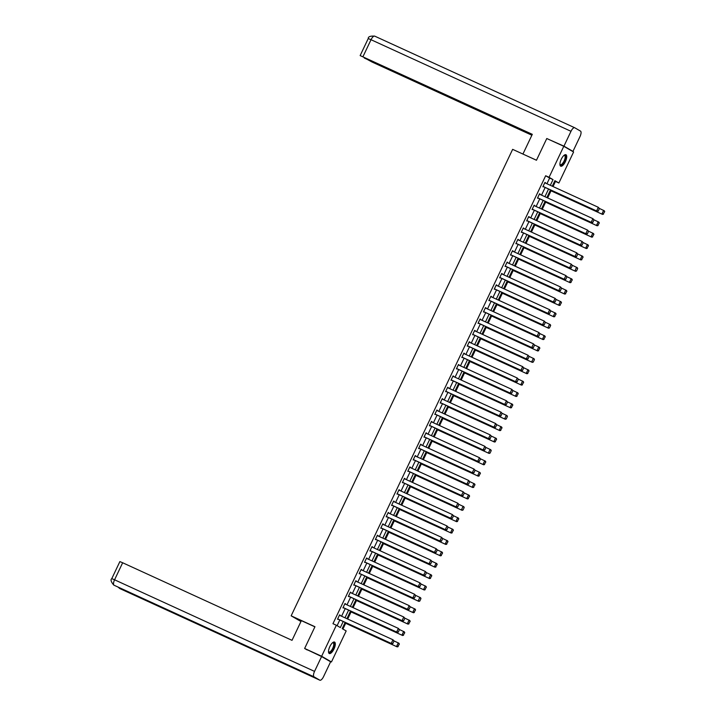 <?xml version="1.0" encoding="UTF-8"?>
<svg xmlns="http://www.w3.org/2000/svg" width="716" height="716" viewBox="0 0 716 716"><rect width="100%" height="100%" fill="white"/><g stroke="black" fill="none" stroke-linecap="round" stroke-linejoin="round"><path stroke-width="1.07" d="M329.843 646.593A6.301 2.381 -65.4 0 1 334.542 642.064A6.301 2.381 -65.4 0 1 333.978 648.991A6.301 2.381 -65.4 0 1 329.288 653.529A6.301 2.381 -65.4 0 1 329.843 646.593M561.255 159.256A6.301 2.381 -65.4 0 1 565.944 154.728A6.301 2.381 -65.4 0 1 565.389 161.655A6.301 2.381 -65.4 0 1 560.7 166.184A6.301 2.381 -65.4 0 1 561.255 159.256M307.218 649.967L304.631 648.463L314.959 626.724L291.152 615.823L512.647 149.349L536.454 160.25L546.782 138.51L563.787 146.297L573.597 151.989L558.874 183.001L554.891 180.692L552.278 186.205M553.038 186.563L555.473 181.443L558.874 183.001M342.928 629.06L345.667 623.287M347.69 619.036L351.073 611.903M353.086 607.66L356.478 600.518M358.492 596.276L361.884 589.143M363.898 584.891L367.29 577.758M369.304 573.516L372.687 566.383M374.71 562.132L378.093 554.998M380.115 550.747L383.499 543.614M385.512 539.372L388.904 532.239M390.918 527.987L394.31 520.854M396.324 516.612L399.707 509.47M401.73 505.228L405.113 498.094M407.135 493.843L410.519 486.71M412.532 482.468L415.924 475.335M417.938 471.083L421.33 463.95M423.344 459.699L426.736 452.566M428.75 448.323L432.133 441.19M434.156 436.939L437.539 429.806M439.552 425.564L442.944 418.421M444.958 414.179L448.35 407.046M450.364 402.795L453.756 395.662M455.77 391.419L459.153 384.286M461.176 380.035L464.559 372.902M466.581 368.659L469.965 361.517M471.978 357.275L475.37 350.142M477.384 345.891L480.776 338.757M482.79 334.515L486.173 327.373M488.196 323.131L491.579 315.998M493.601 311.746L496.985 304.613M498.998 300.371L502.39 293.238M504.404 288.987L507.796 281.853M509.81 277.611L513.202 270.469M515.216 266.227L518.599 259.094M520.622 254.842L524.005 247.709M526.018 243.467L529.41 236.325M531.424 232.082L534.816 224.949M536.83 220.698L540.222 213.565M542.236 209.323L545.619 202.189M547.642 197.938L551.025 190.805M345.157 622.401L342.194 628.639L346.177 630.939L331.454 661.951L321.636 656.259L336.359 625.247L340.342 627.556L343.215 621.506M328.823 660.743L331.454 661.951M291.152 615.823L300.962 621.515M555.473 181.443L554.739 181.014M546.926 183.761L549.637 178.051L545.664 175.751L332.958 623.69L336.359 625.247M337.093 625.677L339.814 619.949M341.577 616.234L345.21 608.573M346.974 604.859L350.616 597.189M352.379 593.475L356.022 585.804M357.785 582.09L361.428 574.429M363.191 570.715L366.834 563.045M368.597 559.33L372.231 551.669M374.003 547.955L377.636 540.285M379.399 536.57L383.042 528.9M384.805 525.186L388.448 517.525M390.211 513.811L393.854 506.14M395.617 502.426L399.26 494.756M401.023 491.042L404.656 483.381M406.42 479.666L410.062 471.996M411.825 468.282L415.468 460.621M417.231 456.906L420.874 449.236M422.637 445.522L426.28 437.852M428.043 434.138L431.676 426.476M433.44 422.762L437.082 415.092M438.845 411.378L442.488 403.717M444.251 400.002L447.894 392.332M449.657 388.618L453.3 380.948M455.063 377.234L458.696 369.572M460.46 365.858L464.102 358.188M465.865 354.474L469.508 346.804M471.271 343.089L474.914 335.428M476.677 331.714L480.32 324.044M482.083 320.329L485.717 312.668M487.489 308.954L491.122 301.284M492.885 297.57L496.528 289.899M498.291 286.185L501.934 278.524M503.697 274.81L507.34 267.14M509.103 263.425L512.745 255.755M514.509 252.041L518.142 244.38M519.905 240.665L523.548 232.995M525.311 229.281L528.954 221.62M530.717 217.906L534.36 210.236M536.123 206.521L539.766 198.851M541.529 195.137L545.162 187.476M545.467 183.09L544.948 182.41L542.871 186.786L543.704 186.804M540.07 194.475L539.542 193.785L537.465 198.162L538.307 198.189M534.664 205.85L534.145 205.17L532.06 209.546L532.901 209.564M529.258 217.234L528.739 216.554L526.663 220.931L527.495 220.949M523.852 228.619L523.333 227.93L521.257 232.306L522.089 232.333M518.447 239.994L517.928 239.314L515.851 243.691L516.683 243.709M513.05 251.379L512.522 250.69L510.445 255.075L511.287 255.093M507.644 262.754L507.125 262.074L505.04 266.45L505.881 266.468M502.238 274.139L501.719 273.458L499.634 277.835L500.475 277.853M496.832 285.523L496.313 284.834L494.237 289.21L495.069 289.237M491.427 296.898L490.908 296.218L488.831 300.595L489.663 300.613M486.03 308.283L485.502 307.603L483.425 311.979L484.267 311.997M480.624 319.667L480.096 318.978L478.02 323.355L478.861 323.381M475.218 331.043L474.699 330.362L472.614 334.739L473.455 334.757M469.812 342.427L469.293 341.738L467.217 346.123L468.049 346.141M464.407 353.802L463.887 353.122L461.811 357.499L462.643 357.517M459.01 365.187L458.482 364.507L456.405 368.883L457.238 368.901M453.604 376.571L453.076 375.882L450.999 380.259L451.841 380.286M448.198 387.947L447.679 387.267L445.594 391.643L446.435 391.661M442.792 399.331L442.273 398.651L440.197 403.027L441.029 403.045M437.387 410.707L436.867 410.026L434.791 414.403L435.623 414.421M431.981 422.091L431.462 421.411L429.385 425.787L430.218 425.805M426.584 433.475L426.056 432.786L423.979 437.163L424.821 437.19M421.178 444.851L420.659 444.171L418.574 448.547L419.415 448.565M415.772 456.235L415.253 455.555L413.177 459.932L414.009 459.949M410.366 467.62L409.847 466.93L407.771 471.307L408.603 471.334M404.961 478.995L404.442 478.315L402.365 482.691L403.197 482.709M399.564 490.379L399.036 489.699L396.959 494.076L397.801 494.094M394.158 501.755L393.639 501.075L391.554 505.451L392.395 505.469M388.752 513.139L388.233 512.459L386.148 516.836L386.989 516.854M383.346 524.524L382.827 523.835L380.751 528.211L381.583 528.238M377.941 535.899L377.421 535.219L375.345 539.596L376.177 539.613M372.544 547.284L372.016 546.603L369.939 550.98L370.772 550.998M367.138 558.668L366.61 557.979L364.534 562.355L365.375 562.382M361.732 570.043L361.213 569.363L359.128 573.74L359.969 573.758M356.326 581.428L355.807 580.739L353.731 585.124L354.563 585.142M350.921 592.803L350.401 592.123L348.325 596.5L349.157 596.518M345.515 604.188L344.996 603.507L342.919 607.884L343.752 607.902M340.118 615.572L339.59 614.883L337.513 619.259L338.355 619.286M304.631 648.463L321.636 656.259M545.664 175.751L549.065 177.308L563.787 146.297M550.327 185.319L553.038 179.618L549.065 177.308M344.978 617.792L348.611 610.13M350.375 606.416L354.017 598.746M355.78 595.032L359.423 587.371M361.186 583.656L364.829 575.986M366.592 572.272L370.235 564.602M371.998 560.888L375.632 553.226M377.404 549.512L381.037 541.842M382.8 538.128L386.443 530.458M388.206 526.743L391.849 519.082M393.612 515.368L397.255 507.698M399.018 503.983L402.661 496.322M404.424 492.608L408.057 484.938M409.82 481.224L413.463 473.553M415.226 469.839L418.869 462.178M420.632 458.464L424.275 450.794M426.038 447.079L429.681 439.409M431.444 435.695L435.077 428.034M436.841 424.32L440.483 416.649M442.246 412.935L445.889 405.274M447.652 401.56L451.295 393.89M453.058 390.175L456.701 382.505M458.464 378.791L462.097 371.13M463.861 367.415L467.503 359.745M469.266 356.031L472.909 348.361M474.672 344.647L478.315 336.985M480.078 333.271L483.721 325.601M485.484 321.887L489.118 314.226M490.89 310.511L494.523 302.841M496.286 299.127L499.929 291.457M501.692 287.743L505.335 280.081M507.098 276.367L510.741 268.697M512.504 264.983L516.147 257.312M517.91 253.598L521.543 245.937M523.307 242.223L526.949 234.553M528.712 230.838L532.355 223.177M534.118 219.463L537.761 211.793M539.524 208.079L543.167 200.408M544.93 196.694L548.563 189.033M550.514 189.919L546.872 197.589M545.109 201.303L541.466 208.974M539.703 212.688L536.06 220.349M534.297 224.063L530.663 231.733M528.891 235.448L525.258 243.109M523.494 246.823L519.852 254.493M518.089 258.207L514.446 265.878M512.683 269.592L509.04 277.253M507.277 280.967L503.634 288.637M501.871 292.352L498.238 300.022M496.474 303.736L492.832 311.397M491.069 315.112L487.426 322.782M485.663 326.496L482.02 334.157M480.257 337.871L476.614 345.542M474.851 349.256L471.218 356.926M469.454 360.64L465.812 368.301M464.049 372.016L460.406 379.686M458.643 383.4L455 391.061M453.237 394.776L449.594 402.446M447.831 406.16L444.197 413.83M442.434 417.544L438.792 425.206M437.029 428.92L433.386 436.59M431.623 440.304L427.98 447.974M426.217 451.689L422.574 459.35M420.811 463.064L417.177 470.734M415.405 474.448L411.772 482.11M410.008 485.824L406.366 493.494M404.603 497.208L400.96 504.878M399.197 508.593L395.554 516.254M393.791 519.968L390.148 527.638M388.385 531.353L384.752 539.023M382.988 542.737L379.346 550.398M377.583 554.112L373.94 561.783M372.177 565.497L368.534 573.158M366.771 576.872L363.128 584.542M361.365 588.257L357.731 595.927M355.968 599.641L352.326 607.302M350.563 611.017L346.92 618.687M549.637 178.051L553.038 179.618M544.921 182.473L545.61 182.795M539.515 193.857L540.204 194.17M534.109 205.232L534.807 205.555M528.703 216.617L529.401 216.939M523.298 228.001L523.996 228.315M517.901 239.377L518.59 239.699M512.495 250.761L513.184 251.074M507.089 262.145L507.787 262.459M501.683 273.521L502.381 273.843M496.278 284.905L496.976 285.219M490.881 296.281L491.57 296.603M485.475 307.665L486.164 307.987M480.069 319.05L480.767 319.363M474.663 330.425L475.361 330.747M469.257 341.809L469.956 342.123M463.861 353.185L464.55 353.507M458.455 364.569L459.144 364.892M453.049 375.954L453.747 376.267M447.643 387.329L448.341 387.651M442.237 398.714L442.935 399.036M436.832 410.098L437.53 410.411M431.435 421.473L432.124 421.796M426.029 432.858L426.718 433.171M420.623 444.233L421.321 444.555M415.217 455.618L415.915 455.94M409.812 467.002L410.51 467.315M404.415 478.377L405.104 478.7M399.009 489.762L399.698 490.075M393.603 501.146L394.301 501.46M388.197 512.522L388.895 512.844M382.791 523.906L383.49 524.219M377.395 535.282L378.084 535.604M371.989 546.666L372.678 546.988M366.583 558.05L367.281 558.364M361.177 569.426L361.875 569.748M355.771 580.81L356.47 581.123M350.375 592.195L351.064 592.508M344.969 603.57L345.658 603.892M339.563 614.955L340.261 615.268M544.778 182.768L598.316 207.3L599.408 208.517L598.2 211.077L599.408 208.517M543.014 186.482L597.251 211.327L596.589 210.943L598.316 207.3L599.14 208.365M543.041 186.42L596.589 210.943L597.932 210.916M597.251 211.327L598.2 211.077M550.255 190.456L602.559 214.406L550.291 190.384M599.355 208.419L604.286 210.764L604.716 211.596L603.239 213.994L604.716 211.596M603.239 213.994L601.896 214.021L603.624 210.379L604.447 211.444M603.498 214.147L602.559 214.406M564.011 155.363A5.451 2.058 -65.4 0 1 564.083 155.327A5.451 2.058 -65.4 0 1 565.497 158.639A5.451 2.058 -65.4 0 1 562.597 164.224A5.451 2.058 -65.4 0 1 559.939 164.385A5.451 2.058 -65.4 0 1 559.921 164.304M559.921 164.206A5.048 1.906 114.6 0 0 560.333 164.644A5.048 1.906 114.6 0 0 564.951 158.603A5.048 1.906 114.6 0 0 564.539 155.462A5.048 1.906 114.6 0 0 563.94 155.426M560.395 165.969A6.265 2.363 114.6 0 0 565.9 158.406A6.265 2.363 114.6 0 0 565.586 154.638M332.609 642.7A5.451 2.058 -65.4 0 1 332.68 642.664A5.451 2.058 -65.4 0 1 334.086 645.984A5.451 2.058 -65.4 0 1 331.186 651.56A5.451 2.058 -65.4 0 1 328.528 651.721A5.451 2.058 -65.4 0 1 328.51 651.649M328.51 651.551A5.048 1.906 114.6 0 0 328.93 651.981A5.048 1.906 114.6 0 0 333.549 645.939A5.048 1.906 114.6 0 0 333.137 642.798A5.048 1.906 114.6 0 0 332.537 642.762M328.993 653.305A6.265 2.363 114.6 0 0 334.488 645.751A6.265 2.363 114.6 0 0 334.184 641.983M536.472 160.214L523.271 154.217M522.948 154.021L532.301 134.322L360.148 55.588L532.131 134.68M574.635 127.708L374.781 36.167A4.967 1.88 114.6 0 0 374.719 36.14L574.697 127.734A4.967 1.88 114.6 0 1 574.76 127.77L580.515 131.109A4.967 1.88 114.6 0 1 580.014 136.541L572.961 151.389L571.019 150.494M574.697 127.734A4.967 1.88 114.6 0 0 570.992 131.305L563.948 146.154L572.961 151.389M364.39 57.853L371.953 61.979L531.872 135.226M364.301 58.041L532.042 134.868M563.948 146.154L549.065 139.557M314.906 626.84L301.373 620.647L292.021 640.337L122.66 562.758L114.569 579.799L314.539 671.393L321.591 656.554L305.034 648.696M314.539 671.393A4.967 1.88 114.6 0 0 314.047 676.826L273.235 658.138L278.989 661.477L319.801 680.164L314.047 676.826M319.801 680.164A4.967 1.88 114.6 0 0 319.855 680.2A4.967 1.88 114.6 0 0 323.56 676.629L330.613 661.781L321.591 656.554M111.777 578.644C110.371 579.656 111.016 581.795 113.719 585.044L114.068 585.232A4.967 1.88 114.6 0 1 114.569 579.799L111.777 578.644L119.867 561.604L122.66 562.758M119.33 587.639A4.967 1.88 114.6 0 0 119.823 588.57L117.97 587.022M539.372 194.152L592.92 218.675L594.003 219.901L592.794 222.452L594.003 219.901M537.609 197.867L591.846 222.712L591.183 222.327L592.92 218.675L593.743 219.749M537.644 197.804L591.183 222.327L592.526 222.3M591.846 222.712L592.794 222.452M533.966 205.537L587.514 230.06L588.597 231.286L587.389 233.837L588.597 231.286M532.203 209.251L586.44 234.096L585.778 233.711L587.514 230.06L588.337 231.125M532.239 209.179L585.778 233.711L587.12 233.685M586.44 234.096L587.389 233.837M544.858 201.831L597.153 225.791L544.885 201.769M593.958 219.803L598.88 222.139L599.31 222.98L597.833 225.379L599.31 222.98M597.833 225.379L596.491 225.406L598.218 221.754L599.041 222.828M598.093 225.531L597.153 225.791M539.452 213.216L591.747 237.166L539.479 213.153M588.552 231.187L593.483 233.523L593.904 234.356L592.427 236.763L593.904 234.356M592.427 236.763L591.085 236.79L592.812 233.139L593.636 234.204M592.696 236.915L591.747 237.166M528.56 216.912L582.108 241.444L583.2 242.661L581.983 245.212L583.2 242.661M526.797 220.626L581.043 245.472L580.372 245.087L582.108 241.444L582.931 242.509M526.833 220.564L580.372 245.087L581.714 245.06M581.043 245.472L581.983 245.212M523.163 228.297L576.702 252.82L577.794 254.046L576.577 256.596L577.794 254.046M521.4 232.011L575.637 256.856L574.975 256.471L576.702 252.82L577.526 253.894M521.427 231.948L574.975 256.471L576.317 256.444M575.637 256.856L576.577 256.596M517.758 239.681L571.296 264.204L572.388 265.421L571.18 267.981L572.388 265.421M515.994 243.395L570.231 268.24L569.569 267.856L571.296 264.204L572.12 265.269M516.021 243.324L569.569 267.856L570.912 267.829M570.231 268.24L571.18 267.981M534.047 224.6L586.341 248.55L534.082 224.529M583.146 242.563L588.078 244.908L588.498 245.74L587.022 248.139L588.498 245.74M587.022 248.139L585.679 248.166L587.415 244.523L588.239 245.588M587.29 248.291L586.341 248.55M528.641 235.976L580.936 259.935L528.677 235.913M577.74 253.947L582.672 256.283L583.092 257.125L581.616 259.523L583.092 257.125M581.616 259.523L580.273 259.55L582.01 255.898L582.833 256.963M581.884 259.675L580.936 259.935M523.235 247.36L575.539 271.31L523.271 247.289M572.335 265.323L577.266 267.668L577.696 268.5L576.478 271.06L577.696 268.5M576.219 270.899L574.876 270.925L576.604 267.283L577.427 268.348M576.478 271.06L575.539 271.31M512.352 251.056L565.9 275.588L566.982 276.806L565.774 279.356L566.982 276.806M510.589 254.771L564.826 279.616L564.163 279.231L565.9 275.588L566.723 276.653M510.615 254.708L564.163 279.231L565.506 279.204M564.826 279.616L565.774 279.356M517.838 258.736L570.133 282.695L517.865 258.673M566.938 276.707L571.86 279.043L572.29 279.884L570.813 282.283L572.29 279.884M570.813 282.283L569.471 282.31L571.198 278.658L572.021 279.732M571.073 282.435L570.133 282.695M506.946 262.441L560.494 286.964L561.577 288.19L560.368 290.741L561.577 288.19M505.183 266.155L559.42 291L558.757 290.615L560.494 286.964L561.317 288.029M505.219 266.084L558.757 290.615L560.1 290.589M559.42 291L560.368 290.741M512.432 270.12L564.727 294.079L512.459 270.057M561.532 288.092L566.454 290.428L566.884 291.269L565.407 293.667L566.884 291.269M565.407 293.667L564.065 293.694L565.792 290.043L566.616 291.108M565.676 293.82L564.727 294.079M501.54 273.816L555.088 298.348L556.18 299.565L554.963 302.125L556.18 299.565M499.777 277.531L554.014 302.376L553.352 301.991L555.088 298.348L555.911 299.413M499.813 277.468L553.352 301.991L554.694 301.964M554.014 302.376L554.963 302.125M507.026 281.504L559.321 305.455L507.062 281.433M556.126 299.467L561.058 301.812L561.478 302.644L560.002 305.043L561.478 302.644M560.002 305.043L558.659 305.07L560.395 301.427L561.219 302.492M560.27 305.195L559.321 305.455M496.143 285.201L549.682 309.724L550.774 310.95L549.557 313.501L550.774 310.95M494.38 288.915L548.617 313.76L547.955 313.375L549.682 309.724L550.506 310.798M494.407 288.852L547.955 313.375L549.297 313.348M548.617 313.76L549.557 313.501M501.621 292.88L553.915 316.839L501.656 292.817M550.72 310.851L555.652 313.187L556.072 314.029L554.596 316.427L556.072 314.029M554.596 316.427L553.253 316.454L554.99 312.803L555.813 313.877M554.864 316.579L553.915 316.839M490.737 296.585L544.276 321.108L545.368 322.334L544.151 324.885L545.368 322.334M488.974 300.299L543.211 325.145L542.549 324.76L544.276 321.108L545.1 322.173M489.001 300.228L542.549 324.76L543.892 324.733M543.211 325.145L544.151 324.885M496.215 304.264L548.519 328.214L496.251 304.202M545.315 322.236L550.246 324.572L550.676 325.404L549.458 327.964L550.676 325.404M549.199 327.803L547.847 327.83L549.584 324.187L550.407 325.252M549.458 327.964L548.519 328.214M485.332 307.961L538.871 332.493L539.962 333.71L538.754 336.26L539.962 333.71M483.568 311.675L537.805 336.52L537.143 336.135L538.871 332.493L539.694 333.558M483.595 311.612L537.143 336.135L538.486 336.108M537.805 336.52L538.754 336.26M490.818 315.649L543.113 339.599L490.845 315.577M539.918 333.611L544.84 335.956L545.27 336.788L543.793 339.187L545.27 336.788M543.793 339.187L542.451 339.214L544.178 335.571L545.001 336.636M544.053 339.339L543.113 339.599M479.926 319.345L533.474 343.868L534.557 345.094L533.348 347.645L534.557 345.094M478.163 323.059L532.4 347.904L531.737 347.52L533.474 343.868L534.297 344.942M478.198 322.997L531.737 347.52L533.08 347.493M532.4 347.904L533.348 347.645M485.412 327.024L537.707 350.983L485.439 326.961M534.512 344.996L539.434 347.332L539.864 348.173L538.387 350.572L539.864 348.173M538.387 350.572L537.045 350.598L538.772 346.947L539.596 348.012M538.656 350.724L537.707 350.983M474.52 330.729L528.068 355.252L529.151 356.47L527.943 359.029L529.151 356.47M472.757 334.444L526.994 359.28L526.332 358.895L528.068 355.252L528.891 356.317M472.793 334.372L526.332 358.895L527.674 358.877M526.994 359.28L527.943 359.029M480.006 338.408L532.301 362.359L480.033 338.337M529.106 356.371L534.038 358.716L534.458 359.548L533.25 362.108L534.458 359.548M532.981 361.947L531.639 361.974L533.375 358.331L534.199 359.396M533.25 362.108L532.301 362.359M469.123 342.105L522.662 366.637L523.754 367.854L522.537 370.405L523.754 367.854M467.351 345.819L521.597 370.664L520.935 370.279L522.662 366.637L523.486 367.702M467.387 345.756L520.935 370.279L522.277 370.253M521.597 370.664L522.537 370.405M474.601 349.784L526.895 373.743L474.636 349.721M523.7 367.755L528.632 370.091L529.052 370.933L527.576 373.331L529.052 370.933M527.576 373.331L526.233 373.358L527.969 369.707L528.793 370.781M527.844 373.483L526.895 373.743M463.717 353.489L517.256 378.012L518.348 379.238L517.131 381.789L518.348 379.238M461.954 357.203L516.191 382.049L515.529 381.664L517.256 378.012L518.08 379.077M461.981 357.132L515.529 381.664L516.871 381.637M516.191 382.049L517.131 381.789M469.195 361.168L521.49 385.127L469.231 361.106M518.295 379.14L523.226 381.476L523.656 382.308L522.17 384.716L523.656 382.308M522.17 384.716L520.827 384.743L522.564 381.091L523.387 382.156M522.438 384.868L521.49 385.127M458.312 364.865L511.851 389.397L512.942 390.614L511.734 393.173L512.942 390.614M456.548 368.579L510.785 393.424L510.123 393.039L511.851 389.397L512.674 390.462M456.575 368.516L510.123 393.039L511.466 393.012M510.785 393.424L511.734 393.173M463.798 372.553L516.093 396.503L463.825 372.481M512.889 390.515L517.82 392.86L518.25 393.693L516.773 396.091L518.25 393.693M516.773 396.091L515.43 396.118L517.158 392.475L517.981 393.54M517.033 396.243L516.093 396.503M452.906 376.249L506.454 400.772L507.537 401.998L506.328 404.549L507.537 401.998M451.143 379.963L505.38 404.809L504.717 404.424L506.454 400.772L507.277 401.846M451.178 379.901L504.717 404.424L506.06 404.397M505.38 404.809L506.328 404.549M458.392 383.928L510.687 407.887L458.419 383.865M507.492 401.9L512.414 404.236L512.844 405.077L511.367 407.476L512.844 405.077M511.367 407.476L510.025 407.502L511.752 403.851L512.575 404.925M511.627 407.628L510.687 407.887M447.5 387.633L501.048 412.156L502.131 413.383L500.923 415.933L502.131 413.383M445.737 391.348L499.974 416.193L499.312 415.808L501.048 412.156L501.871 413.221M445.773 391.276L499.312 415.808L500.654 415.781M499.974 416.193L500.923 415.933M452.986 395.313L505.281 419.263L453.013 395.25M502.086 413.284L507.017 415.62L507.438 416.452L506.23 419.012L507.438 416.452M505.961 418.851L504.619 418.878L506.346 415.235L507.17 416.3M506.23 419.012L505.281 419.263M442.094 399.009L495.642 423.541L496.734 424.758L495.517 427.309L496.734 424.758M440.331 402.723L494.577 427.568L493.906 427.184L495.642 423.541L496.465 424.606M440.367 402.661L493.906 427.184L495.257 427.157M494.577 427.568L495.517 427.309M447.581 406.697L499.875 430.647L447.616 406.625M496.68 424.66L501.612 426.996L502.032 427.837L500.556 430.235L502.032 427.837M500.556 430.235L499.213 430.262L500.949 426.62L501.773 427.685M500.824 430.388L499.875 430.647M436.697 410.393L490.236 434.916L491.328 436.142L490.111 438.693L491.328 436.142M434.934 414.108L489.171 438.953L488.509 438.568L490.236 434.916L491.06 435.99M434.961 414.036L488.509 438.568L489.851 438.541M489.171 438.953L490.111 438.693M442.175 418.072L494.47 442.032L442.211 418.01M491.274 436.044L496.206 438.38L496.635 439.221L495.15 441.62L496.635 439.221M495.15 441.62L493.807 441.647L495.544 437.995L496.367 439.06M495.418 441.772L494.47 442.032M431.292 421.778L484.83 446.301L485.922 447.518L484.714 450.078L485.922 447.518M429.528 425.492L483.765 450.328L483.103 449.943L484.83 446.301L485.654 447.366M429.555 425.42L483.103 449.943L484.446 449.916M483.765 450.328L484.714 450.078M436.769 429.457L489.073 453.407L436.805 429.385M485.869 447.419L490.8 449.764L491.23 450.597L490.012 453.156L491.23 450.597M489.753 452.995L488.41 453.022L490.138 449.38L490.961 450.445M490.012 453.156L489.073 453.407M425.886 433.153L479.434 457.685L480.517 458.902L479.308 461.453L480.517 458.902M424.123 436.867L478.36 461.713L477.697 461.328L479.434 457.685L480.257 458.75M424.158 436.805L477.697 461.328L479.04 461.301M478.36 461.713L479.308 461.453M431.372 440.832L483.667 464.791L431.399 440.77M480.472 458.804L485.394 461.14L485.824 461.981L484.347 464.38L485.824 461.981M484.347 464.38L483.005 464.407L484.732 460.755L485.555 461.829M484.607 464.532L483.667 464.791M420.48 444.538L474.028 469.061L475.111 470.287L473.903 472.837L475.111 470.287M418.717 448.252L472.954 473.097L472.292 472.712L474.028 469.061L474.851 470.126M418.753 448.18L472.292 472.712L473.634 472.685M472.954 473.097L473.903 472.837M425.966 452.217L478.261 476.176L425.993 452.154M475.066 470.188L479.997 472.524L480.418 473.357L478.941 475.764L480.418 473.357M478.941 475.764L477.599 475.791L479.326 472.139L480.15 473.204M479.21 475.916L478.261 476.176M415.074 455.913L468.622 480.445L469.714 481.662L468.497 484.222L469.714 481.662M413.311 459.627L467.557 484.472L466.886 484.088L468.622 480.445L469.445 481.51M413.347 459.565L466.886 484.088L468.228 484.061M467.557 484.472L468.497 484.222M420.56 463.601L472.855 487.551L420.596 463.529M469.66 481.564L474.592 483.909L475.012 484.741L473.536 487.14L475.012 484.741M473.536 487.14L472.193 487.166L473.929 483.524L474.753 484.589M473.804 487.292L472.855 487.551M409.677 467.297L463.216 491.82L464.308 493.047L463.091 495.597L464.308 493.047M407.914 471.012L462.151 495.857L461.489 495.472L463.216 491.82L464.04 492.894M407.941 470.949L461.489 495.472L462.831 495.445M462.151 495.857L463.091 495.597M415.155 474.977L467.45 498.936L415.19 474.914M464.254 492.948L469.186 495.284L469.607 496.125L468.13 498.524L469.607 496.125M468.13 498.524L466.787 498.551L468.524 494.899L469.347 495.973M468.398 498.676L467.45 498.936M404.272 478.682L457.81 503.205L458.902 504.422L457.685 506.982L458.902 504.422M402.508 482.396L456.745 507.241L456.083 506.856L457.81 503.205L458.634 504.27M402.535 482.324L456.083 506.856L457.426 506.83M456.745 507.241L457.685 506.982M409.749 486.361L462.053 510.311L409.785 486.289M458.849 504.332L463.78 506.668L464.21 507.501L462.992 510.06L464.21 507.501M462.733 509.899L461.381 509.926L463.118 506.284L463.941 507.349M462.992 510.06L462.053 510.311M398.866 490.057L452.414 514.589L453.497 515.806L452.288 518.357L453.497 515.806M397.103 493.772L451.34 518.617L450.677 518.232L452.414 514.589L453.237 515.654M397.129 493.709L450.677 518.232L452.02 518.205M451.34 518.617L452.288 518.357M404.352 497.745L456.647 521.696L404.379 497.674M453.452 515.708L458.374 518.044L458.804 518.885L457.327 521.284L458.804 518.885M457.327 521.284L455.985 521.311L457.712 517.659L458.535 518.733M457.587 521.436L456.647 521.696M393.46 501.442L447.008 525.965L448.091 527.191L446.882 529.742L448.091 527.191M391.697 505.156L445.934 530.001L445.271 529.616L447.008 525.965L447.831 527.039M391.733 505.084L445.271 529.616L446.614 529.589M445.934 530.001L446.882 529.742M398.946 509.121L451.241 533.08L398.973 509.058M448.046 527.092L452.968 529.428L453.398 530.27L451.921 532.668L453.398 530.27M451.921 532.668L450.579 532.695L452.306 529.043L453.13 530.108M452.19 532.82L451.241 533.08M388.054 512.826L441.602 537.349L442.694 538.566L441.477 541.126L442.694 538.566M386.291 516.54L440.528 541.377L439.866 540.992L441.602 537.349L442.425 538.414M386.327 516.469L439.866 540.992L441.208 540.965M440.528 541.377L441.477 541.126M393.54 520.505L445.835 544.455L393.576 520.434M442.64 538.468L447.572 540.813L447.992 541.645L446.515 544.044L447.992 541.645M446.515 544.044L445.173 544.071L446.909 540.428L447.733 541.493M446.784 544.196L445.835 544.455M382.657 524.202L436.196 548.725L437.288 549.951L436.071 552.501L437.288 549.951M380.885 527.916L435.131 552.761L434.469 552.376L436.196 548.725L437.02 549.798M380.921 527.853L434.469 552.376L435.811 552.349M435.131 552.761L436.071 552.501M388.135 531.881L440.43 555.84L388.17 531.818M437.234 549.852L442.166 552.188L442.586 553.029L441.11 555.428L442.586 553.029M441.11 555.428L439.767 555.455L441.504 551.803L442.327 552.877M441.378 555.58L440.43 555.84M377.251 535.586L430.79 560.109L431.882 561.335L430.665 563.886L431.882 561.335M375.488 539.3L429.725 564.145L429.063 563.76L430.79 560.109L431.614 561.174M375.515 539.229L429.063 563.76L430.405 563.734M429.725 564.145L430.665 563.886M382.729 543.265L435.033 567.224L382.765 543.202M431.829 561.237L436.76 563.573L437.19 564.405L435.704 566.812L437.19 564.405M435.704 566.812L434.361 566.839L436.098 563.188L436.921 564.253M435.972 566.965L435.033 567.224M371.846 546.961L425.385 571.493L426.476 572.711L425.268 575.27L426.476 572.711M370.082 550.676L424.32 575.521L423.657 575.136L425.385 571.493L426.208 572.558M370.109 550.613L423.657 575.136L425 575.109M424.32 575.521L425.268 575.27M377.332 554.649L429.627 578.6L377.359 554.578M426.432 572.612L431.354 574.957L431.784 575.789L430.307 578.188L431.784 575.789M430.307 578.188L428.965 578.215L430.692 574.572L431.515 575.637M430.567 578.34L429.627 578.6M366.44 558.346L419.988 582.869L421.071 584.095L419.862 586.646L421.071 584.095M364.677 562.06L418.914 586.905L418.251 586.52L419.988 582.869L420.811 583.943M364.713 561.997L418.251 586.52L419.594 586.493M418.914 586.905L419.862 586.646M371.926 566.025L424.221 589.984L371.953 565.962M421.026 583.996L425.948 586.332L426.378 587.174L424.901 589.572L426.378 587.174M424.901 589.572L423.559 589.599L425.286 585.948L426.11 587.013M425.17 589.724L424.221 589.984M361.034 569.73L414.582 594.253L415.665 595.47L414.457 598.03L415.665 595.47M359.271 573.444L413.508 598.29L412.846 597.905L414.582 594.253L415.405 595.318M359.307 573.373L412.846 597.905L414.188 597.878M413.508 598.29L414.457 598.03M366.52 577.409L418.815 601.359L366.547 577.338M415.62 595.372L420.552 597.717L420.972 598.549L419.764 601.109L420.972 598.549M419.495 600.948L418.153 600.975L419.889 597.332L420.713 598.397M419.764 601.109L418.815 601.359M355.637 581.106L409.176 605.638L410.268 606.855L409.051 609.405L410.268 606.855M353.865 584.82L408.111 609.665L407.449 609.28L409.176 605.638L410 606.703M353.901 584.757L407.449 609.28L408.791 609.253M408.111 609.665L409.051 609.405M361.115 588.785L413.409 612.744L361.15 588.722M410.214 606.756L415.146 609.092L415.566 609.934L414.09 612.332L415.566 609.934M414.09 612.332L412.747 612.359L414.483 608.707L415.307 609.781M414.358 612.484L413.409 612.744M350.231 592.49L403.77 617.013L404.862 618.239L403.645 620.79L404.862 618.239M348.468 596.204L402.705 621.049L402.043 620.665L403.77 617.013L404.594 618.078M348.495 596.133L402.043 620.665L403.385 620.638M402.705 621.049L403.645 620.79M355.709 600.169L408.004 624.128L355.745 600.106M404.809 618.141L409.74 620.477L410.17 621.318L408.684 623.717L410.17 621.318M408.684 623.717L407.341 623.743L409.078 620.092L409.901 621.157M408.952 623.869L408.004 624.128M344.826 603.865L398.365 628.397L399.456 629.615L398.248 632.174L399.456 629.615M343.062 607.58L397.299 632.425L396.637 632.04L398.365 628.397L399.188 629.462M343.089 607.517L396.637 632.04L397.98 632.013M397.299 632.425L398.248 632.174M350.312 611.553L402.607 635.504L350.339 611.482M399.403 629.516L404.334 631.861L404.764 632.693L403.287 635.092L404.764 632.693M403.287 635.092L401.945 635.119L403.672 631.476L404.495 632.541M403.547 635.244L402.607 635.504M339.42 615.25L392.968 639.773L394.051 640.999L392.842 643.55L394.051 640.999M337.657 618.964L391.894 643.809L391.231 643.424L392.968 639.773L393.791 640.847M337.692 618.901L391.231 643.424L392.574 643.398M391.894 643.809L392.842 643.55M344.906 622.929L397.201 646.888L344.933 622.866M394.006 640.901L398.928 643.237L399.358 644.078L397.881 646.476L399.358 644.078M397.881 646.476L396.539 646.503L398.266 642.852L399.089 643.926M398.141 646.629L397.201 646.888M570.992 131.305L371.022 39.711L362.931 56.743M374.719 36.14A4.967 1.88 114.6 0 0 371.022 39.711L368.23 38.557C368.131 36.668 370.297 35.863 374.719 36.14M113.79 585.088L114.121 585.258A4.967 1.88 114.6 0 1 114.068 585.232L273.235 658.138L114.121 585.258A4.967 1.88 114.6 0 0 114.166 585.276M278.989 661.477L119.823 588.57A4.967 1.88 114.6 0 0 119.885 588.597A4.967 1.88 114.6 0 0 119.948 588.624M360.148 55.588L368.23 38.557M119.474 588.382L319.855 680.2"/></g></svg>
